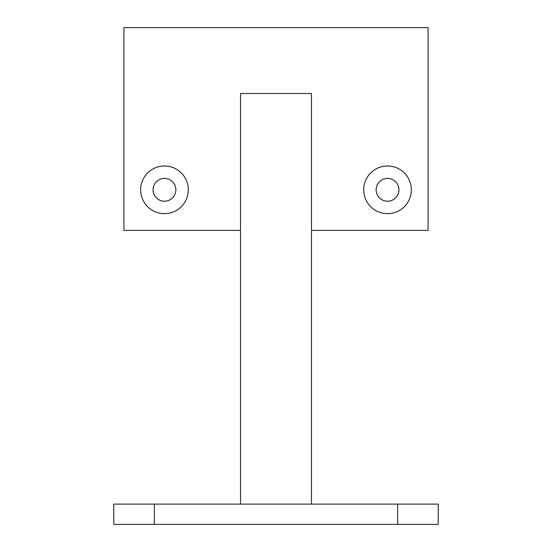 <?xml version="1.0" encoding="UTF-8"?>
<svg xmlns="http://www.w3.org/2000/svg" width="552" height="552" viewBox="0 0 552 552"><rect width="100%" height="100%" fill="white"/><g stroke="black" fill="none" stroke-linecap="round" stroke-linejoin="round"><path stroke-width="0.83" d="M411.35 189.819A23.826 23.826 0 0 0 387.525 165.993A23.826 23.826 0 0 0 363.699 189.819A23.826 23.826 0 0 0 387.525 213.645A23.826 23.826 0 0 0 411.35 189.819M398.93 189.819A11.406 11.406 0 0 0 387.525 178.413A11.406 11.406 0 0 0 376.119 189.819A11.406 11.406 0 0 0 387.525 201.225A11.406 11.406 0 0 0 398.93 189.819M188.301 189.819A23.826 23.826 0 0 0 164.475 165.993A23.826 23.826 0 0 0 140.65 189.819A23.826 23.826 0 0 0 164.475 213.645A23.826 23.826 0 0 0 188.301 189.819M175.881 189.819A11.406 11.406 0 0 0 164.475 178.413A11.406 11.406 0 0 0 153.07 189.819A11.406 11.406 0 0 0 164.475 201.225A11.406 11.406 0 0 0 175.881 189.819M311.487 230.377L428.083 230.377L428.083 27.6L123.917 27.6L123.917 230.377L240.513 230.377M240.513 504.121L240.513 93.502L311.487 93.502L311.487 504.121M397.668 504.121L438.219 504.121L438.219 524.4L397.668 524.4L397.668 504.121L154.332 504.121L154.332 524.4L113.781 524.4L113.781 504.121L154.332 504.121M397.668 524.4L154.332 524.4"/></g></svg>
